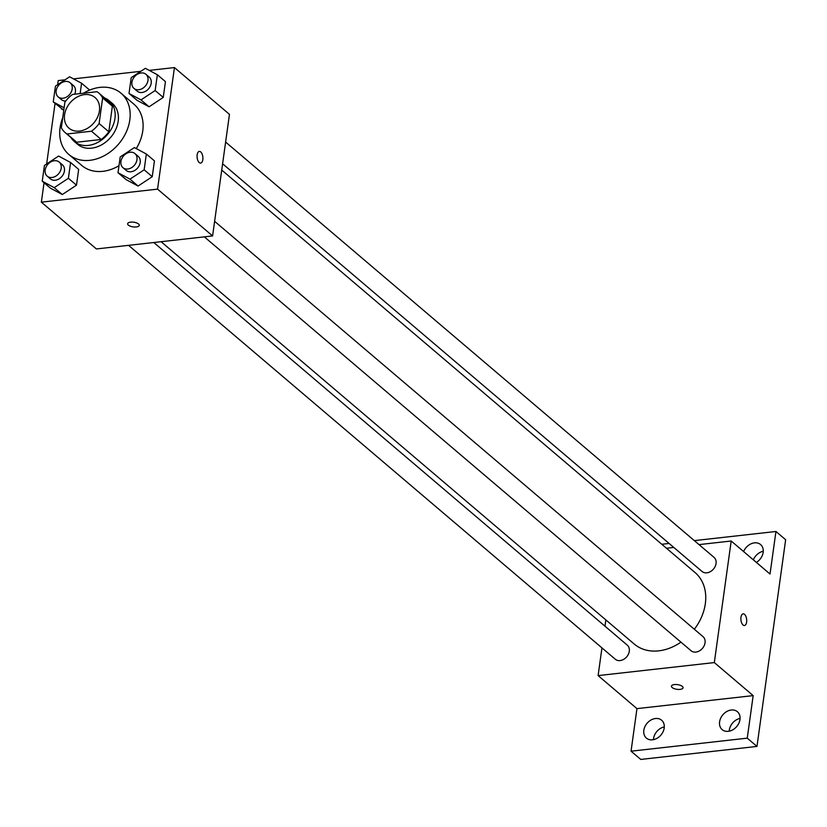 <?xml version="1.0" encoding="UTF-8"?>
<svg xmlns="http://www.w3.org/2000/svg" width="827" height="827" viewBox="0 0 827 827"><rect width="100%" height="100%" fill="white"/><g stroke="black" fill="none" stroke-linecap="round" stroke-linejoin="round"><path stroke-width="1.24" d="M84.53 94.598A20.117 15.558 130.4 0 1 95.022 97.514A20.117 15.558 130.4 0 1 93.844 122.923A20.117 15.558 130.4 0 1 68.961 128.164A20.117 15.558 130.4 0 1 66.439 108.523A20.117 15.558 130.4 0 1 84.53 94.598M64.888 102.166L61.332 127.751A25.957 20.086 130.4 0 0 65.178 132.62A25.957 20.086 130.4 0 0 67.028 133.964L91.487 131.224A25.957 20.086 130.4 0 0 99.106 123.523L102.651 97.927A25.957 20.086 130.4 0 0 98.816 93.058A25.957 20.086 130.4 0 0 96.966 91.714L72.507 94.454A25.957 20.086 130.4 0 0 64.888 102.166M99.106 123.523L108.813 131.772L112.369 106.187L102.651 97.927M98.816 93.058L108.523 101.318A25.957 20.086 130.4 0 1 112.369 106.187M108.813 131.772A25.957 20.086 130.4 0 1 101.194 139.484L91.487 131.224M65.178 132.62L74.885 140.869A25.957 20.086 130.4 0 0 76.735 142.223L101.194 139.484M70.926 137.499A26.815 20.747 -49.6 0 0 74.337 141.531A26.815 20.747 -49.6 0 0 98.578 141.975A26.815 20.747 -49.6 0 0 114.943 118.488A26.815 20.747 -49.6 0 0 109.081 100.667A26.815 20.747 -49.6 0 0 104.553 97.948M109.081 100.667L112.317 103.416A26.815 20.747 130.4 0 1 118.189 121.249A26.815 20.747 130.4 0 1 101.814 144.725A26.815 20.747 130.4 0 1 77.573 144.28L74.337 141.531M76.735 142.223L67.028 133.964M83.455 93.224A40.223 31.116 130.4 0 1 100.005 87.373A40.223 31.116 130.4 0 1 121 93.203A40.223 31.116 130.4 0 1 118.643 144.012A40.223 31.116 130.4 0 1 68.879 154.494A40.223 31.116 130.4 0 1 62.707 117.837M121 93.203L133.953 104.212A40.223 31.116 130.4 0 1 136.259 148.591M118.985 165.72A40.223 31.116 130.4 0 1 81.832 165.503L68.879 154.494M118.013 172.729L126.107 179.614L138.088 186.044L152.251 176.678L154.442 160.893L146.348 154.008L134.377 147.578L120.204 156.934L118.013 172.729L129.994 179.159L144.156 169.804L146.348 154.008M42.239 181.216L50.333 188.101L62.314 194.531L76.487 185.165L78.679 169.38L70.584 162.495L58.603 156.065L44.431 165.421L42.239 181.216L54.22 187.646L68.393 178.291L70.584 162.495M44.048 182.746L41.35 202.16L157.564 189.135L174.435 67.566L149.242 70.388M140.797 71.329L73.469 78.875M65.033 79.816L58.221 80.581L57.652 84.695M55.047 103.478L46.653 163.963M129.012 93.461L137.106 100.346L149.087 106.776L163.25 97.41L165.441 81.625L157.347 74.74L145.376 68.31L131.204 77.666L129.012 93.461L140.993 99.891L155.156 90.536L157.347 74.74M61.332 108.833L63.782 110.146L53.248 101.948L64.103 107.779M41.35 202.16L96.377 248.948L212.591 235.933L229.461 114.353L174.435 67.566M212.591 235.933L157.564 189.135M199.328 151.424A5.872 2.874 -96.4 0 1 200.713 151.93A5.872 2.874 -96.4 0 1 202.915 158.329A5.872 2.874 -96.4 0 1 200.641 163.084A5.872 2.874 -96.4 0 1 197.126 157.575A5.872 2.874 -96.4 0 1 199.328 151.424A5.872 2.874 -96.4 0 1 200.723 151.93A5.872 2.874 -96.4 0 1 202.904 158.329A5.872 2.874 -96.4 0 1 200.63 163.084M130.614 222.143A5.872 2.367 7.9 0 1 136.527 222.887A5.872 2.367 7.9 0 1 139.256 225.357A5.872 2.367 7.9 0 1 133.116 226.887A5.872 2.367 7.9 0 1 127.637 223.745A5.872 2.367 7.9 0 1 130.614 222.143M139.256 225.357A5.872 2.367 7.9 0 1 133.116 226.887A5.872 2.367 7.9 0 1 127.637 223.745M221.729 170.052L695.052 572.542A46.932 36.305 130.4 0 1 694.36 629.264M680.941 642.145A46.932 36.305 130.4 0 1 634.247 644.057L161.089 241.701M214.617 221.316L703.033 636.645A9.252 7.154 130.4 0 1 702.485 648.327A9.252 7.154 130.4 0 1 691.041 650.735L204.321 236.853M225.616 142.058L714.032 557.377A9.252 7.154 130.4 0 1 713.484 569.059A9.252 7.154 130.4 0 1 702.04 571.467L222.597 163.777M153.791 242.518L627.259 645.132A9.252 7.154 130.4 0 1 626.721 656.814A9.252 7.154 130.4 0 1 615.278 659.222L128.557 245.35M601.953 647.903L598.107 675.597L714.321 662.582L731.192 541.003L699.011 544.611M673.778 547.433L666.479 548.249M605.84 619.899L604.971 626.173M598.107 675.597L636.955 708.625L631.053 751.185L640.76 759.434L756.974 746.419L747.257 738.16L753.17 695.61L714.321 662.582M756.974 746.419L785.65 539.742L775.943 531.482L694.329 540.62M731.192 541.003L770.03 574.031L775.943 531.482M744.538 614.368A5.872 2.874 -96.4 0 1 746.719 620.757A5.872 2.874 -96.4 0 1 744.445 625.512A5.872 2.874 -96.4 0 1 740.94 620.002A5.872 2.874 -96.4 0 1 743.142 613.851A5.872 2.874 -96.4 0 1 744.538 614.368M636.955 708.625L753.17 695.61M674.418 684.57A5.872 2.367 7.9 0 1 680.342 685.314A5.872 2.367 7.9 0 1 683.071 687.785A5.872 2.367 7.9 0 1 676.931 689.315A5.872 2.367 7.9 0 1 671.441 686.172A5.872 2.367 7.9 0 1 674.418 684.57M683.071 687.785A5.872 2.367 7.9 0 1 676.931 689.315A5.872 2.367 7.9 0 1 671.441 686.172M743.142 613.851A5.872 2.874 -96.4 0 1 744.527 614.368A5.872 2.874 -96.4 0 1 746.719 620.757A5.872 2.874 -96.4 0 1 744.445 625.512M719.604 721.806A11.743 9.087 130.4 0 1 726.768 711.53A11.743 9.087 130.4 0 1 737.395 711.716A11.743 9.087 130.4 0 1 736.702 726.561A11.743 9.087 130.4 0 1 722.167 729.621A11.743 9.087 130.4 0 1 719.604 721.806M643.83 730.303A11.743 9.087 130.4 0 1 651.004 720.017A11.743 9.087 130.4 0 1 661.621 720.214A11.743 9.087 130.4 0 1 660.938 735.048A11.743 9.087 130.4 0 1 646.404 738.108A11.743 9.087 130.4 0 1 643.83 730.303M631.053 751.185L747.257 738.16M743.628 551.578A11.743 9.087 130.4 0 1 760.582 544.559A11.743 9.087 130.4 0 1 756.374 562.422M669.095 543.453L661.796 544.269M664.288 726.912A11.743 9.087 -49.6 0 0 653.547 738.552A11.743 9.087 -49.6 0 0 653.444 739.669M763.259 551.258A11.743 9.087 -49.6 0 0 753.345 559.838M740.062 718.425A11.743 9.087 -49.6 0 0 729.311 730.065A11.743 9.087 -49.6 0 0 729.218 731.171M80.147 93.596L81.584 83.227L69.602 76.797L55.44 86.153L53.248 101.948M70.171 82.793A9.252 7.154 130.4 0 1 69.623 94.474A9.252 7.154 130.4 0 1 58.179 96.883A9.252 7.154 130.4 0 1 57.022 87.848A9.252 7.154 130.4 0 1 65.343 81.449A9.252 7.154 130.4 0 1 70.171 82.793L73.407 85.543A9.252 7.154 130.4 0 1 74.73 94.206M65.736 101.018A9.252 7.154 130.4 0 1 61.415 99.633L58.179 96.883M89.647 90.091L81.584 83.227M59.172 162.051L62.407 164.811A9.252 7.154 130.4 0 1 61.87 176.492A9.252 7.154 130.4 0 1 50.416 178.901L47.18 176.151A9.252 7.154 130.4 0 1 46.023 167.116A9.252 7.154 130.4 0 1 54.344 160.717A9.252 7.154 130.4 0 1 59.172 162.051A9.252 7.154 130.4 0 1 58.624 173.742A9.252 7.154 130.4 0 1 47.18 176.151M50.333 188.101L62.314 194.531L54.22 187.646M62.314 194.531L76.487 185.165L68.393 178.291M76.487 185.165L78.679 169.38M145.934 74.296L149.18 77.056A9.252 7.154 130.4 0 1 148.633 88.737A9.252 7.154 130.4 0 1 137.189 91.146L133.953 88.396A9.252 7.154 130.4 0 1 132.785 79.361A9.252 7.154 130.4 0 1 141.107 72.962A9.252 7.154 130.4 0 1 145.934 74.296A9.252 7.154 130.4 0 1 145.397 85.987A9.252 7.154 130.4 0 1 133.953 88.396M137.106 100.346L149.087 106.776L140.993 99.891M149.087 106.776L163.25 97.41L155.156 90.536M163.25 97.41L165.441 81.625M134.935 153.564L138.181 156.324A9.252 7.154 130.4 0 1 137.633 168.005A9.252 7.154 130.4 0 1 126.19 170.414L122.954 167.664A9.252 7.154 130.4 0 1 121.786 158.629A9.252 7.154 130.4 0 1 130.108 152.23A9.252 7.154 130.4 0 1 134.935 153.564A9.252 7.154 130.4 0 1 134.398 165.255A9.252 7.154 130.4 0 1 122.954 167.664M126.107 179.614L138.088 186.044L129.994 179.159M138.088 186.044L152.251 176.678L144.156 169.804M152.251 176.678L154.442 160.893"/></g></svg>
